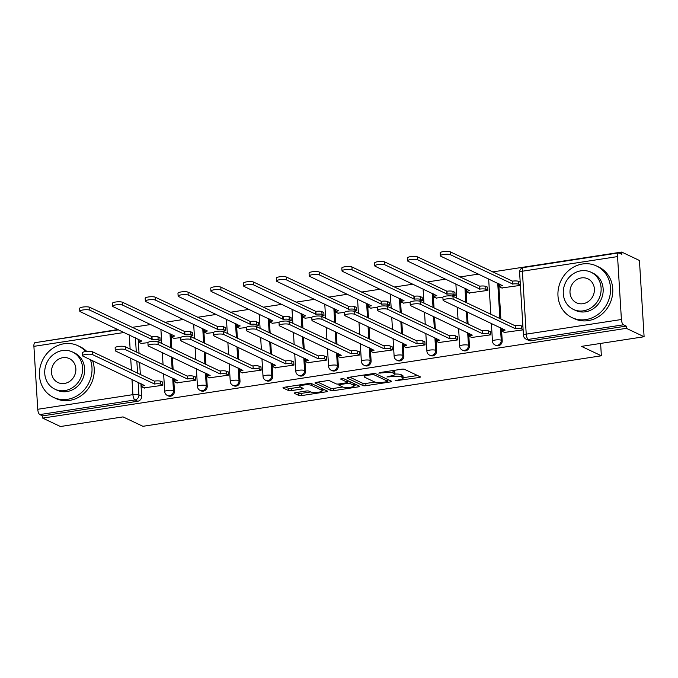 <?xml version="1.0" encoding="UTF-8"?>
<svg xmlns="http://www.w3.org/2000/svg" width="678" height="678" viewBox="0 0 678 678"><rect width="100%" height="100%" fill="white"/><g stroke="black" fill="none" stroke-linecap="round" stroke-linejoin="round"><path stroke-width="1.02" d="M395.088 380.824L419.055 377.519A2.246 0.508 176.5 0 0 420.428 376.968A2.246 0.508 176.5 0 0 420.25 376.79L404.495 369.324A2.246 0.508 176.5 0 0 401.562 369.222L379.646 372.595L378.816 373.112L383.706 372.739A7.178 1.619 176.5 0 1 393.113 373.053L394.418 373.671A7.178 1.619 176.5 0 1 394.986 374.248A7.178 1.619 176.5 0 1 390.621 376.019L386.952 376.968L391.85 376.595A7.178 1.619 176.5 0 1 401.249 376.909L402.554 377.536A7.178 1.619 176.5 0 1 403.13 378.112A7.178 1.619 176.5 0 1 398.757 379.875L395.088 380.824M295.65 392.63A2.246 0.508 176.5 0 0 294.286 393.181A2.246 0.508 176.5 0 0 294.464 393.367L298.879 395.46A2.246 0.508 176.5 0 0 301.82 395.554L326.152 391.816A2.246 0.508 176.5 0 0 327.516 391.257A2.246 0.508 176.5 0 0 327.338 391.079L311.592 383.612A2.246 0.508 176.5 0 0 308.659 383.519L284.319 387.257A2.246 0.508 176.5 0 0 282.955 387.816A2.246 0.508 176.5 0 0 283.133 387.994L288.472 390.52A2.246 0.508 176.5 0 0 291.404 390.621L301.82 389.019A2.246 0.508 176.5 0 0 303.185 388.469A2.246 0.508 176.5 0 0 303.007 388.282L300.362 387.028A6 1.348 176.5 0 1 299.888 386.545A6 1.348 176.5 0 1 304.642 384.926A6 1.348 176.5 0 1 311.397 385.333L321.762 390.248A6 1.348 176.5 0 1 322.236 390.731A6 1.348 176.5 0 1 317.482 392.35A6 1.348 176.5 0 1 310.727 391.943L308.999 391.13A2.246 0.508 176.5 0 0 306.066 391.028L295.65 392.63M621.412 319.507L617.556 256.581A4.577 1.687 81.3 0 1 618.65 252.902A4.577 1.687 81.3 0 1 619.073 252.979L621.836 254.284L621.701 252.063L639.439 260.471L644.1 336.737L581.487 346.373L601.369 355.789L142.922 426.309L123.049 416.894L60.444 426.521L42.706 418.114L626.362 328.33L626.226 326.11L623.463 324.796L528.289 339.432A4.577 4.127 115.4 0 1 526.06 339.119L528.823 340.432A4.577 4.127 115.4 0 0 531.052 340.746L528.289 339.432A4.577 1.687 81.3 0 1 526.23 334.144L621.412 319.507A4.577 1.687 81.3 0 0 623.463 324.796M644.1 336.737L626.362 328.33M363.018 385.596A2.246 0.508 176.5 0 0 365.959 385.689L390.291 381.943A2.246 0.508 176.5 0 0 391.655 381.392A2.246 0.508 176.5 0 0 391.477 381.214L375.731 373.748A2.246 0.508 176.5 0 0 372.79 373.654L348.458 377.392A2.246 0.508 176.5 0 0 347.094 377.943A2.246 0.508 176.5 0 0 347.272 378.129L363.018 385.596L362.883 383.367A2.246 0.508 176.5 0 0 365.815 383.468L374.942 382.061M358.221 386.875L333.89 390.621A2.246 0.508 176.5 0 1 330.949 390.528L315.202 383.062A2.246 0.508 176.5 0 1 315.024 382.875A2.246 0.508 176.5 0 1 316.389 382.324L326.804 380.722A2.246 0.508 176.5 0 1 329.737 380.824L336.127 383.85A2.246 0.508 176.5 0 0 339.068 383.951L345.975 382.884A2.246 0.508 176.5 0 0 347.339 382.333A2.246 0.508 176.5 0 0 347.161 382.155L340.509 379.002L343.399 378.553L359.408 386.146A2.246 0.508 176.5 0 1 359.586 386.324A2.246 0.508 176.5 0 1 358.221 386.875L358.137 385.545M138.185 339.144L139.049 353.28M139.609 362.425L140.346 374.476M140.905 383.621L141.668 396.155L138.905 394.842A4.577 4.127 115.4 0 1 134.981 399.935L39.807 414.58A4.577 1.687 -98.7 0 1 37.748 409.283L33.9 346.356A4.577 1.687 -98.7 0 1 34.985 342.687L118.54 329.83M621.701 252.063L492.618 271.92M478.482 274.09L459.837 276.963M445.709 279.133L427.064 281.997M412.927 284.175L394.291 287.04M380.155 289.218L361.51 292.082M347.382 294.26L328.737 297.125M314.6 299.303L295.964 302.168M281.828 304.346L263.183 307.21M249.055 309.388L230.41 312.253M216.274 314.423L197.637 317.296M183.501 319.465L164.856 322.338M150.728 324.508L132.083 327.381M117.947 329.55L38.061 342.212M42.706 418.114L42.57 415.885L39.807 414.58M501.737 287.955L520.399 285.379M504.457 332.423L523.119 329.847M471.685 337.466L490.609 334.847L490.406 331.508L489.957 331.584M468.964 292.998L487.889 290.379L487.685 287.04L487.236 287.108M438.903 342.509L457.828 339.89L457.625 336.551L457.175 336.627M451.607 295.955L455.116 295.422L454.904 292.082L454.455 292.15M436.183 298.04L442.895 297.295M406.13 347.551L425.055 344.933L424.852 341.593L424.403 341.661M418.834 300.998L422.335 300.464L422.131 297.125L421.682 297.193M403.41 303.074L410.114 302.337M373.358 352.594L392.282 349.975L392.079 346.636L391.63 346.704M386.062 306.041L389.562 305.498L389.358 302.168L388.909 302.235M370.637 308.117L377.341 307.38M340.576 357.637L359.501 355.018L359.298 351.679L358.848 351.746M353.28 311.083L356.781 310.541L356.577 307.21L356.128 307.278M337.856 313.16L344.568 312.422M307.804 362.671L326.728 360.06L326.525 356.721L326.076 356.789M320.508 316.126L324.008 315.584L323.804 312.253L323.355 312.321M305.083 318.202L311.787 317.465M275.022 367.713L293.955 365.095L293.752 361.764L293.303 361.832M287.735 321.169L291.235 320.626L291.031 317.296L290.582 317.363M272.31 323.245L279.014 322.508M242.249 372.756L261.174 370.137L260.971 366.806L260.522 366.874M254.953 326.211L258.454 325.669L258.25 322.33L257.801 322.406M239.529 328.288L246.241 327.55M209.477 377.799L228.401 375.18L228.198 371.849L227.749 371.917M222.181 331.245L225.681 330.711L225.477 327.372L225.028 327.449M206.756 333.33L213.46 332.593M176.695 382.841L195.628 380.222L195.425 376.892L194.976 376.96M189.408 336.288L192.908 335.754L192.705 332.415L192.255 332.483M173.983 338.373L180.687 337.636M143.922 387.884L162.847 385.265L162.644 381.926L162.195 382.002M156.626 341.331L160.127 340.797L159.923 337.458L159.474 337.525M170.958 334.101L171.822 348.238M172.382 357.382L173.119 369.434M173.678 378.578L174.449 391.113L173.466 390.647A4.577 4.127 115.4 0 1 171.559 394.859A4.577 4.127 115.4 0 1 167.305 395.427L168.288 395.893A4.577 4.127 -64.6 0 0 172.543 395.325A4.577 4.127 -64.6 0 0 174.449 391.113M203.739 329.059L204.603 343.195M205.163 352.34L205.9 364.391M206.459 373.536L207.222 386.07L206.239 385.604A4.577 4.127 115.4 0 1 204.332 389.816A4.577 4.127 115.4 0 1 200.086 390.384L201.061 390.85A4.577 4.127 -64.6 0 0 205.315 390.282A4.577 4.127 -64.6 0 0 207.222 386.07M236.512 324.016L237.376 338.153M237.936 347.297L238.673 359.348M239.232 368.493L240.004 381.028L239.02 380.561A4.577 4.127 115.4 0 1 237.114 384.773A4.577 4.127 115.4 0 1 232.859 385.341L233.842 385.807A4.577 4.127 -64.6 0 0 238.088 385.24A4.577 4.127 -64.6 0 0 240.004 381.028M269.285 318.982L270.149 333.118M270.708 342.254L271.446 354.306M272.005 363.45L272.776 375.985L271.793 375.519A4.577 4.127 115.4 0 1 269.886 379.731A4.577 4.127 115.4 0 1 265.632 380.299L266.615 380.765A4.577 4.127 -64.6 0 0 270.869 380.197A4.577 4.127 -64.6 0 0 272.776 375.985M302.066 313.939L302.93 328.076M303.49 337.212L304.227 349.263M304.786 358.408L305.549 370.942L304.575 370.485A4.577 4.127 115.4 0 1 302.659 374.688A4.577 4.127 115.4 0 1 298.413 375.256L299.388 375.722A4.577 4.127 -64.6 0 0 303.642 375.154A4.577 4.127 -64.6 0 0 305.549 370.942M334.839 308.897L335.703 323.033M336.263 332.169L337 344.229M337.559 353.365L338.33 365.9L337.347 365.442A4.577 4.127 115.4 0 1 335.441 369.646A4.577 4.127 115.4 0 1 331.186 370.213L332.169 370.68A4.577 4.127 -64.6 0 0 336.415 370.112A4.577 4.127 -64.6 0 0 338.33 365.9M367.612 303.854L368.476 317.99M369.035 327.127L369.773 339.186M370.332 348.322L371.103 360.865L370.12 360.399A4.577 4.127 115.4 0 1 368.213 364.603A4.577 4.127 115.4 0 1 363.959 365.179L364.942 365.637A4.577 4.127 -64.6 0 0 369.196 365.069A4.577 4.127 -64.6 0 0 371.103 360.865M400.393 298.812L401.257 312.948M401.817 322.084L402.554 334.144M403.113 343.28L403.876 355.823L402.901 355.357A4.577 4.127 115.4 0 1 400.986 359.56A4.577 4.127 115.4 0 1 396.74 360.137L397.715 360.594A4.577 4.127 -64.6 0 0 401.969 360.026A4.577 4.127 -64.6 0 0 403.876 355.823M433.166 293.769L434.03 307.905M434.59 317.05L435.327 329.101M435.886 338.237L436.657 350.78L435.674 350.314A4.577 4.127 115.4 0 1 433.767 354.526A4.577 4.127 115.4 0 1 429.513 355.094L430.496 355.56A4.577 4.127 -64.6 0 0 434.742 354.984A4.577 4.127 -64.6 0 0 436.657 350.78M465.947 288.726L466.811 302.863M467.362 312.007L468.1 324.059M468.659 333.195L469.43 345.738L468.447 345.272A4.577 4.127 115.4 0 1 466.54 349.484A4.577 4.127 115.4 0 1 462.286 350.051L463.269 350.518A4.577 4.127 -64.6 0 0 467.523 349.941A4.577 4.127 -64.6 0 0 469.43 345.738M498.72 283.684L500.881 319.016M501.44 328.16L502.203 340.695L501.228 340.229A4.577 4.127 115.4 0 1 499.313 344.441A4.577 4.127 115.4 0 1 495.067 345.009L496.042 345.475A4.577 4.127 -64.6 0 0 500.296 344.907A4.577 4.127 -64.6 0 0 502.203 340.695M601.369 355.789L600.606 343.424M141.202 343.415L147.914 342.678M42.57 415.885L137.744 401.249A4.577 4.127 -64.6 0 0 141.668 396.155M626.226 326.11L531.052 340.746M403.13 378.112L402.986 375.883A7.178 1.619 176.5 0 0 402.418 375.307L402.554 377.536M394.977 374.061A7.178 1.619 176.5 0 1 401.113 374.688L402.418 375.307M394.986 374.248L394.85 372.027A7.178 1.619 176.5 0 0 394.282 371.451L394.418 373.671M392.435 370.629A7.178 1.619 176.5 0 1 392.969 370.832L394.282 371.451M403.105 377.731L417.546 375.51M349.831 377.18L362.883 383.367M387.68 380.104L388.774 379.934M386.799 381.714L387.63 381.206L373.807 374.646L368.756 375.044A7.178 1.619 176.5 0 0 364.391 376.807A7.178 1.619 176.5 0 0 364.959 377.383L374.409 381.858A7.178 1.619 176.5 0 0 383.807 382.172L386.799 381.714M356.713 384.867L354.23 385.248M354.136 383.646L354.263 385.774A6 1.348 176.5 0 1 349.509 387.392A6 1.348 176.5 0 1 342.754 386.994L333.754 388.401L333.89 390.621M317.762 382.112L330.813 388.299A2.246 0.508 176.5 0 0 333.754 388.401M354.263 385.774A6 1.348 176.5 0 0 353.789 385.299L350.136 383.562A2.246 0.508 176.5 0 0 347.195 383.468L340.288 384.528A2.246 0.508 176.5 0 0 338.924 385.079A2.246 0.508 176.5 0 0 339.102 385.257L342.754 386.994M348.856 381.146A2.246 0.508 176.5 0 0 347.272 381.214M285.701 387.045L288.336 388.299A2.246 0.508 176.5 0 0 291.269 388.392L300.312 387.002M297.023 392.418L298.744 393.232A2.246 0.508 176.5 0 0 301.685 393.333L310.719 391.943M322.203 390.172L324.643 389.799M520.382 285.048L518.67 284.243A4.577 1.025 176.5 0 0 512.687 284.04L450.429 254.725A5.255 1.186 176.5 0 0 444.514 254.369A5.255 1.186 176.5 0 0 440.344 255.784A5.255 1.186 176.5 0 0 440.759 256.208L502.39 285.624A4.577 1.025 176.5 0 0 499.61 286.752A4.577 1.025 176.5 0 0 499.974 287.116L502.203 288.175M440.344 255.784L440.166 252.894A5.255 1.186 -3.5 0 1 444.336 251.479A5.255 1.186 -3.5 0 1 450.251 251.835L512.509 281.15A4.577 1.025 -3.5 0 1 518.492 281.353L518.67 284.243M520.204 282.158L518.492 281.353M512.195 281.201L512.373 284.09M523.102 329.525L521.39 328.711A4.577 1.025 176.5 0 0 515.407 328.516L515.229 325.626A4.577 1.025 -3.5 0 1 521.212 325.821L522.924 326.635M515.094 328.559L453.15 299.193A5.255 1.186 176.5 0 0 447.234 298.837A5.255 1.186 176.5 0 0 443.065 300.261L442.887 297.371A5.255 1.186 -3.5 0 1 447.056 295.947A5.255 1.186 -3.5 0 1 452.972 296.303L514.916 325.669M443.065 300.261A5.255 1.186 176.5 0 0 443.48 300.685L505.11 330.093A4.577 1.025 176.5 0 0 502.33 331.22A4.577 1.025 176.5 0 0 502.695 331.584L504.924 332.644M487.88 290.218L485.897 289.286A4.577 1.025 176.5 0 0 479.914 289.082L417.648 259.767A5.255 1.186 176.5 0 0 411.741 259.411A5.255 1.186 176.5 0 0 407.571 260.827A5.255 1.186 176.5 0 0 407.986 261.25L469.617 290.667A4.577 1.025 176.5 0 0 466.837 291.794A4.577 1.025 176.5 0 0 467.201 292.159L469.43 293.218M407.571 260.827L407.393 257.937A5.255 1.186 -3.5 0 1 411.563 256.521A5.255 1.186 -3.5 0 1 417.47 256.877L479.736 286.192A4.577 1.025 -3.5 0 1 485.719 286.396L485.897 289.286M487.702 287.328L485.719 286.396M479.422 286.243L479.6 289.133M455.099 295.261L453.124 294.328A4.577 1.025 176.5 0 0 447.141 294.125L384.875 264.81A5.255 1.186 176.5 0 0 378.96 264.454A5.255 1.186 176.5 0 0 374.79 265.869A5.255 1.186 176.5 0 0 375.214 266.293L436.844 295.71A4.577 1.025 176.5 0 0 434.064 296.837A4.577 1.025 176.5 0 0 434.42 297.201L436.649 298.261M374.79 265.869L374.62 262.979A5.255 1.186 -3.5 0 1 378.782 261.564A5.255 1.186 -3.5 0 1 384.697 261.92L446.963 291.235A4.577 1.025 -3.5 0 1 452.946 291.43L453.124 294.328M454.93 292.371L452.946 291.43M446.641 291.286L446.819 294.176M490.601 334.695L488.618 333.754A4.577 1.025 176.5 0 0 482.634 333.559L482.456 330.661A4.577 1.025 -3.5 0 1 488.44 330.864L490.423 331.805M482.321 333.601L420.368 304.236A5.255 1.186 176.5 0 0 414.453 303.88A5.255 1.186 176.5 0 0 410.292 305.303L410.114 302.413A5.255 1.186 -3.5 0 1 414.283 300.99A5.255 1.186 -3.5 0 1 420.191 301.346L482.143 330.711M410.292 305.303A5.255 1.186 176.5 0 0 410.707 305.719L472.337 335.135A4.577 1.025 176.5 0 0 469.557 336.263A4.577 1.025 176.5 0 0 469.922 336.627L472.151 337.686M457.82 339.737L455.845 338.797A4.577 1.025 176.5 0 0 449.853 338.593L449.684 335.703A4.577 1.025 -3.5 0 1 455.667 335.907L457.642 336.847M449.539 338.644L387.596 309.278A5.255 1.186 176.5 0 0 381.68 308.922A5.255 1.186 176.5 0 0 377.51 310.346L377.341 307.448A5.255 1.186 -3.5 0 1 381.502 306.032A5.255 1.186 -3.5 0 1 387.418 306.388L449.361 335.754M377.51 310.346A5.255 1.186 176.5 0 0 377.934 310.761L439.564 340.178A4.577 1.025 176.5 0 0 436.785 341.305A4.577 1.025 176.5 0 0 437.14 341.67L439.369 342.729M582.546 263.988A28.578 25.781 -64.6 0 0 558.503 288.142A28.578 25.781 -64.6 0 0 572.003 317.609A28.578 25.781 -64.6 0 0 585.945 319.575A28.578 25.781 -64.6 0 0 609.988 295.422A28.578 25.781 -64.6 0 0 596.487 265.962A28.578 25.781 -64.6 0 0 582.546 263.988M572.003 317.609L574.232 318.66A28.578 25.781 -64.6 0 0 588.173 320.635A28.578 25.781 -64.6 0 0 612.217 296.481A28.578 25.781 -64.6 0 0 598.716 267.013L596.487 265.962M591.013 272.217L593.064 273.192A20.577 18.56 115.4 0 1 602.776 294.405A20.577 18.56 115.4 0 1 585.47 311.795A20.577 18.56 115.4 0 1 575.427 310.371L573.385 309.405A20.577 18.56 -64.6 0 0 583.419 310.821A20.577 18.56 -64.6 0 0 600.725 293.43A20.577 18.56 -64.6 0 0 591.013 272.217A20.577 18.56 -64.6 0 0 580.97 270.802A20.577 18.56 -64.6 0 0 563.664 288.192A20.577 18.56 -64.6 0 0 573.385 309.405M582.987 303.71A13.263 11.967 -64.6 0 0 594.14 292.498A13.263 11.967 -64.6 0 0 587.877 278.827A13.263 11.967 -64.6 0 0 581.41 277.912A13.263 11.967 -64.6 0 0 570.249 289.125A13.263 11.967 -64.6 0 0 576.512 302.795A13.263 11.967 -64.6 0 0 582.987 303.71M85.606 351.526A28.578 25.781 -64.6 0 0 77.962 345.721A28.578 25.781 -64.6 0 0 64.02 343.754A28.578 25.781 -64.6 0 0 39.977 367.908A28.578 25.781 -64.6 0 0 53.477 397.367A28.578 25.781 -64.6 0 0 67.419 399.342A28.578 25.781 -64.6 0 0 90.369 359.662M53.477 397.367L55.698 398.427A28.578 25.781 -64.6 0 0 69.648 400.393A28.578 25.781 -64.6 0 0 92.598 360.713M72.478 351.984L74.529 352.95A20.577 18.56 115.4 0 1 84.25 374.163A20.577 18.56 115.4 0 1 66.944 391.562A20.577 18.56 115.4 0 1 56.901 390.138L54.85 389.164A20.577 18.56 -64.6 0 0 64.893 390.587A20.577 18.56 -64.6 0 0 82.199 373.197A20.577 18.56 -64.6 0 0 72.478 351.984A20.577 18.56 -64.6 0 0 62.444 350.56A20.577 18.56 -64.6 0 0 45.129 367.951A20.577 18.56 -64.6 0 0 54.85 389.164M64.452 383.468A13.263 11.967 -64.6 0 0 75.614 372.264A13.263 11.967 -64.6 0 0 69.342 358.594A13.263 11.967 -64.6 0 0 62.876 357.679A13.263 11.967 -64.6 0 0 51.723 368.883A13.263 11.967 -64.6 0 0 57.986 382.553A13.263 11.967 -64.6 0 0 64.452 383.468M86.725 351.39A28.578 25.781 -64.6 0 0 80.19 346.78L77.962 345.721M422.326 300.303L420.343 299.362A4.577 1.025 176.5 0 0 414.36 299.168L352.102 269.852A5.255 1.186 176.5 0 0 346.187 269.497A5.255 1.186 176.5 0 0 342.017 270.912A5.255 1.186 176.5 0 0 342.432 271.336L404.063 300.752A4.577 1.025 176.5 0 0 401.283 301.88A4.577 1.025 176.5 0 0 401.647 302.244L403.876 303.303M342.017 270.912L341.839 268.022A5.255 1.186 -3.5 0 1 346.009 266.607A5.255 1.186 -3.5 0 1 351.924 266.954L414.182 296.278A4.577 1.025 -3.5 0 1 420.165 296.472L420.343 299.362M422.148 297.413L420.165 296.472M413.868 296.328L414.046 299.218M389.553 305.346L387.57 304.405A4.577 1.025 176.5 0 0 381.587 304.21L319.321 274.887A5.255 1.186 176.5 0 0 313.414 274.539A5.255 1.186 176.5 0 0 309.244 275.954A5.255 1.186 176.5 0 0 309.66 276.378L371.29 305.795A4.577 1.025 176.5 0 0 368.51 306.914A4.577 1.025 176.5 0 0 368.874 307.287L371.103 308.337M309.244 275.954L309.066 273.065A5.255 1.186 -3.5 0 1 313.236 271.649A5.255 1.186 -3.5 0 1 319.143 271.997L381.409 301.32A4.577 1.025 -3.5 0 1 387.392 301.515L387.57 304.405M389.375 302.456L387.392 301.515M381.095 301.371L381.273 304.261M356.772 310.388L354.797 309.448A4.577 1.025 176.5 0 0 348.806 309.253L286.548 279.929A5.255 1.186 176.5 0 0 280.633 279.582A5.255 1.186 176.5 0 0 276.463 280.997A5.255 1.186 176.5 0 0 276.887 281.421L338.517 310.838A4.577 1.025 176.5 0 0 335.737 311.956A4.577 1.025 176.5 0 0 336.093 312.329L338.322 313.38M276.463 280.997L276.293 278.107A5.255 1.186 -3.5 0 1 280.455 276.692A5.255 1.186 -3.5 0 1 286.37 277.039L348.636 306.363A4.577 1.025 -3.5 0 1 354.619 306.558L354.797 309.448M356.603 307.498L354.619 306.558M348.314 306.405L348.492 309.304M425.047 344.78L423.064 343.839A4.577 1.025 176.5 0 0 417.08 343.636L416.902 340.746A4.577 1.025 -3.5 0 1 422.886 340.949L424.869 341.89M416.767 343.687L354.823 314.321A5.255 1.186 176.5 0 0 348.907 313.965A5.255 1.186 176.5 0 0 344.738 315.38L344.56 312.49A5.255 1.186 -3.5 0 1 348.729 311.075A5.255 1.186 -3.5 0 1 354.645 311.431L416.589 340.797M344.738 315.38A5.255 1.186 176.5 0 0 345.153 315.804L406.783 345.221A4.577 1.025 176.5 0 0 404.003 346.348A4.577 1.025 176.5 0 0 404.368 346.712L406.597 347.772M392.274 349.823L390.291 348.882A4.577 1.025 176.5 0 0 384.307 348.678L384.129 345.788A4.577 1.025 -3.5 0 1 390.113 345.992L392.096 346.924M383.994 348.729L322.042 319.363A5.255 1.186 176.5 0 0 316.126 319.007A5.255 1.186 176.5 0 0 311.965 320.423L311.787 317.533A5.255 1.186 -3.5 0 1 315.956 316.118A5.255 1.186 -3.5 0 1 321.864 316.473L383.816 345.839M311.965 320.423A5.255 1.186 176.5 0 0 312.38 320.847L374.01 350.263A4.577 1.025 176.5 0 0 371.23 351.39A4.577 1.025 176.5 0 0 371.595 351.755L373.824 352.814M359.493 354.857L357.518 353.924A4.577 1.025 176.5 0 0 351.526 353.721L351.357 350.831A4.577 1.025 -3.5 0 1 357.34 351.034L359.315 351.967M351.212 353.772L289.269 324.406A5.255 1.186 176.5 0 0 283.353 324.05A5.255 1.186 176.5 0 0 279.183 325.465L279.014 322.575A5.255 1.186 -3.5 0 1 283.175 321.16A5.255 1.186 -3.5 0 1 289.091 321.516L351.034 350.882M279.183 325.465A5.255 1.186 176.5 0 0 279.607 325.889L341.237 355.306A4.577 1.025 176.5 0 0 338.449 356.433A4.577 1.025 176.5 0 0 338.814 356.798L341.042 357.857M323.999 315.431L322.016 314.49A4.577 1.025 176.5 0 0 316.033 314.295L253.775 284.972A5.255 1.186 176.5 0 0 247.86 284.624A5.255 1.186 176.5 0 0 243.69 286.04A5.255 1.186 176.5 0 0 244.105 286.463L305.736 315.88A4.577 1.025 176.5 0 0 302.956 316.999A4.577 1.025 176.5 0 0 303.32 317.372L305.549 318.423M243.69 286.04L243.512 283.15A5.255 1.186 -3.5 0 1 247.682 281.726A5.255 1.186 -3.5 0 1 253.597 282.082L315.855 311.405A4.577 1.025 -3.5 0 1 321.838 311.6L322.016 314.49M323.821 312.541L321.838 311.6M315.541 311.448L315.719 314.338M326.72 359.899L324.737 358.967A4.577 1.025 176.5 0 0 318.753 358.764L318.575 355.874A4.577 1.025 -3.5 0 1 324.559 356.069L326.542 357.009M318.44 358.815L256.496 329.449A5.255 1.186 176.5 0 0 250.58 329.093A5.255 1.186 176.5 0 0 246.411 330.508L246.233 327.618A5.255 1.186 -3.5 0 1 250.402 326.203A5.255 1.186 -3.5 0 1 256.318 326.55L318.262 355.925M246.411 330.508A5.255 1.186 176.5 0 0 246.826 330.932L308.456 360.349A4.577 1.025 176.5 0 0 305.676 361.476A4.577 1.025 176.5 0 0 306.041 361.84L308.27 362.899M291.226 320.474L289.243 319.533A4.577 1.025 176.5 0 0 283.26 319.338L220.994 290.014A5.255 1.186 176.5 0 0 215.079 289.659A5.255 1.186 176.5 0 0 210.917 291.082A5.255 1.186 176.5 0 0 211.333 291.506L272.963 320.914A4.577 1.025 176.5 0 0 270.183 322.042A4.577 1.025 176.5 0 0 270.547 322.406L272.776 323.465M210.917 291.082L210.739 288.192A5.255 1.186 -3.5 0 1 214.909 286.769A5.255 1.186 -3.5 0 1 220.816 287.125L283.082 316.448A4.577 1.025 -3.5 0 1 289.065 316.643L289.243 319.533M291.048 317.584L289.065 316.643M282.768 316.49L282.946 319.38M293.947 364.942L291.964 364.001A4.577 1.025 176.5 0 0 285.98 363.806L285.802 360.916A4.577 1.025 -3.5 0 1 291.786 361.111L293.769 362.052M285.667 363.857L223.715 334.483A5.255 1.186 176.5 0 0 217.799 334.135A5.255 1.186 176.5 0 0 213.638 335.551L213.46 332.661A5.255 1.186 -3.5 0 1 217.63 331.245A5.255 1.186 -3.5 0 1 223.537 331.593L285.489 360.967M213.638 335.551A5.255 1.186 176.5 0 0 214.053 335.974L275.683 365.391A4.577 1.025 176.5 0 0 272.903 366.51A4.577 1.025 176.5 0 0 273.268 366.883L275.497 367.942M258.445 325.516L256.47 324.576A4.577 1.025 176.5 0 0 250.479 324.381L188.221 295.057A5.255 1.186 176.5 0 0 182.306 294.701A5.255 1.186 176.5 0 0 178.136 296.125A5.255 1.186 176.5 0 0 178.56 296.54L240.19 325.957A4.577 1.025 176.5 0 0 237.41 327.084A4.577 1.025 176.5 0 0 237.766 327.449L239.995 328.508M178.136 296.125L177.967 293.235A5.255 1.186 -3.5 0 1 182.128 291.811A5.255 1.186 -3.5 0 1 188.043 292.167L250.309 321.482A4.577 1.025 -3.5 0 1 256.292 321.686L256.47 324.576M258.267 322.626L256.292 321.686M249.987 321.533L250.165 324.423M261.166 369.985L259.191 369.044A4.577 1.025 176.5 0 0 253.199 368.849L253.03 365.959A4.577 1.025 -3.5 0 1 259.013 366.154L260.988 367.095M252.886 368.9L190.942 339.525A5.255 1.186 176.5 0 0 185.026 339.178A5.255 1.186 176.5 0 0 180.857 340.593L180.687 337.703A5.255 1.186 -3.5 0 1 184.848 336.288A5.255 1.186 -3.5 0 1 190.764 336.635L252.708 366.01M180.857 340.593A5.255 1.186 176.5 0 0 181.272 341.017L242.91 370.434A4.577 1.025 176.5 0 0 240.122 371.552A4.577 1.025 176.5 0 0 240.487 371.925L242.716 372.976M225.672 330.559L223.689 329.618A4.577 1.025 176.5 0 0 217.706 329.415L155.448 300.1A5.255 1.186 176.5 0 0 149.533 299.744A5.255 1.186 176.5 0 0 145.363 301.168A5.255 1.186 176.5 0 0 145.778 301.583L207.409 331A4.577 1.025 176.5 0 0 204.629 332.127A4.577 1.025 176.5 0 0 204.993 332.491L207.222 333.551M145.363 301.168L145.185 298.269A5.255 1.186 -3.5 0 1 149.355 296.854A5.255 1.186 -3.5 0 1 155.27 297.21L217.528 326.525A4.577 1.025 -3.5 0 1 223.511 326.728L223.689 329.618M225.494 327.669L223.511 326.728M217.214 326.576L217.392 329.466M228.393 375.027L226.41 374.087A4.577 1.025 176.5 0 0 220.426 373.892L220.248 371.002A4.577 1.025 -3.5 0 1 226.232 371.197L228.215 372.137M220.113 373.934L158.169 344.568A5.255 1.186 176.5 0 0 152.253 344.221A5.255 1.186 176.5 0 0 148.084 345.636L147.906 342.746A5.255 1.186 -3.5 0 1 152.075 341.322A5.255 1.186 -3.5 0 1 157.991 341.678L219.935 371.044M148.084 345.636A5.255 1.186 176.5 0 0 148.499 346.06L210.129 375.476A4.577 1.025 176.5 0 0 207.349 376.595A4.577 1.025 176.5 0 0 207.714 376.968L209.943 378.019M192.899 335.602L190.916 334.661A4.577 1.025 176.5 0 0 184.933 334.457L122.667 305.142A5.255 1.186 176.5 0 0 116.752 304.786A5.255 1.186 176.5 0 0 112.59 306.202A5.255 1.186 176.5 0 0 113.006 306.626L174.636 336.042A4.577 1.025 176.5 0 0 171.856 337.169A4.577 1.025 176.5 0 0 172.22 337.534L174.449 338.593M112.59 306.202L112.412 303.312A5.255 1.186 -3.5 0 1 116.582 301.896A5.255 1.186 -3.5 0 1 122.489 302.252L184.755 331.567A4.577 1.025 -3.5 0 1 190.738 331.771L190.916 334.661M192.722 332.712L190.738 331.771M184.441 331.618L184.619 334.508M195.62 380.07L193.637 379.129A4.577 1.025 176.5 0 0 187.653 378.934L187.475 376.044A4.577 1.025 -3.5 0 1 193.459 376.239L195.442 377.18M187.34 378.977L125.388 349.611A5.255 1.186 176.5 0 0 119.472 349.255A5.255 1.186 176.5 0 0 115.311 350.679L115.133 347.789A5.255 1.186 -3.5 0 1 119.303 346.365A5.255 1.186 -3.5 0 1 125.21 346.721L187.162 376.087M115.311 350.679A5.255 1.186 176.5 0 0 115.726 351.102L177.356 380.519A4.577 1.025 176.5 0 0 174.577 381.638A4.577 1.025 176.5 0 0 174.932 382.011L177.17 383.062M160.118 340.644L158.143 339.703A4.577 1.025 176.5 0 0 152.152 339.5L89.894 310.185A5.255 1.186 176.5 0 0 83.979 309.829A5.255 1.186 176.5 0 0 79.809 311.244A5.255 1.186 176.5 0 0 80.233 311.668L141.863 341.085A4.577 1.025 176.5 0 0 139.075 342.212A4.577 1.025 176.5 0 0 139.439 342.576L141.668 343.636M79.809 311.244L79.64 308.354A5.255 1.186 -3.5 0 1 83.801 306.939A5.255 1.186 -3.5 0 1 89.716 307.295L151.982 336.61A4.577 1.025 -3.5 0 1 157.966 336.813L158.143 339.703M159.94 337.746L157.966 336.813M151.66 336.661L151.838 339.551M162.839 385.112L160.864 384.172A4.577 1.025 176.5 0 0 154.872 383.977L154.694 381.078A4.577 1.025 -3.5 0 1 160.686 381.282L162.661 382.223M154.559 384.019L92.615 354.653A5.255 1.186 176.5 0 0 86.699 354.297A5.255 1.186 176.5 0 0 82.53 355.721L82.352 352.831A5.255 1.186 -3.5 0 1 86.521 351.407A5.255 1.186 -3.5 0 1 92.437 351.763L154.381 381.129M82.53 355.721A5.255 1.186 176.5 0 0 82.945 356.136L144.583 385.553A4.577 1.025 176.5 0 0 141.795 386.68A4.577 1.025 176.5 0 0 142.16 387.045L144.389 388.104M397.105 380.129L397.147 380.892M380.824 372.417L380.875 373.18M388.96 376.273L389.011 377.036M135.422 337.839L136.286 351.975M136.846 361.111L137.583 373.163M138.143 382.307L138.905 394.842A4.577 1.025 -3.5 0 0 132.922 394.647L131.99 379.392M131.43 370.247L130.693 358.196M130.134 349.06L129.269 334.924M124.125 332.483L33.9 346.356M37.748 409.283L132.922 394.647A4.577 1.687 81.3 0 0 134.981 399.935L137.744 401.249M617.556 256.581L522.382 271.217L526.23 334.144A4.577 1.025 176.5 0 0 523.45 335.271A4.577 4.577 0 0 0 526.06 339.119M169.983 333.635L170.848 347.772M171.407 356.916L172.144 368.968M172.704 378.112L173.466 390.647A4.577 1.025 -3.5 0 0 167.483 390.452A4.577 1.025 -3.5 0 0 164.703 391.57A4.577 4.577 0 0 0 167.305 395.427M202.756 328.601L203.62 342.737M204.18 351.874L204.917 363.925M205.476 373.07L206.239 385.604A4.577 1.025 -3.5 0 0 200.256 385.409A4.577 1.025 -3.5 0 0 197.476 386.528A4.577 4.577 0 0 0 200.086 390.384M235.529 323.559L236.393 337.695M236.953 346.831L237.69 358.882M238.249 368.027L239.02 380.561A4.577 1.025 -3.5 0 0 233.037 380.366A4.577 1.025 -3.5 0 0 230.249 381.494A4.577 4.577 0 0 0 232.859 385.341M268.31 318.516L269.174 332.652M269.734 341.788L270.471 353.848M271.031 362.984L271.793 375.519A4.577 1.025 -3.5 0 0 265.81 375.324A4.577 1.025 -3.5 0 0 263.03 376.451A4.577 4.577 0 0 0 265.632 380.299M301.083 313.473L301.947 327.61M302.507 336.746L303.244 348.806M303.803 357.942L304.575 370.485A4.577 1.025 -3.5 0 0 298.583 370.281A4.577 1.025 -3.5 0 0 295.803 371.408A4.577 4.577 0 0 0 298.413 375.256M333.856 308.431L334.72 322.567M335.279 331.703L336.017 343.763M336.576 352.899L337.347 365.442A4.577 1.025 -3.5 0 0 331.364 365.239A4.577 1.025 -3.5 0 0 328.584 366.366A4.577 4.577 0 0 0 331.186 370.213M366.637 303.388L367.501 317.524M368.061 326.669L368.798 338.72M369.357 347.856L370.12 360.399A4.577 1.025 -3.5 0 0 364.137 360.196A4.577 1.025 -3.5 0 0 361.357 361.323A4.577 4.577 0 0 0 363.959 365.179M399.41 298.345L400.274 312.482M400.834 321.626L401.571 333.678M402.13 342.814L402.901 355.357A4.577 1.025 -3.5 0 0 396.91 355.153A4.577 1.025 -3.5 0 0 394.13 356.281A4.577 4.577 0 0 0 396.74 360.137M432.183 293.303L433.047 307.439M433.606 316.584L434.344 328.635M434.903 337.78L435.674 350.314A4.577 1.025 -3.5 0 0 429.691 350.111A4.577 1.025 -3.5 0 0 426.911 351.238A4.577 4.577 0 0 0 429.513 355.094M464.964 288.26L465.828 302.396M466.388 311.541L467.125 323.592M467.684 332.737L468.447 345.272A4.577 1.025 -3.5 0 0 462.464 345.077A4.577 1.025 -3.5 0 0 459.684 346.195A4.577 4.577 0 0 0 462.286 350.051M497.737 283.218L499.898 318.55M500.457 327.694L501.228 340.229A4.577 1.025 -3.5 0 0 495.237 340.034A4.577 1.025 -3.5 0 0 492.457 341.153A4.577 4.577 0 0 0 495.067 345.009M519.602 272.344A4.577 1.025 176.5 0 1 522.382 271.217A4.577 1.687 -98.7 0 1 523.475 267.547A4.577 4.577 0 0 0 519.602 272.344L523.45 335.271M401.113 374.688L401.249 376.909M391.799 375.807L391.85 376.595M392.969 370.832L393.113 373.053M383.663 371.976L383.706 372.739M418.979 376.188L419.055 377.519M390.206 380.612L390.291 381.943M365.815 383.468L365.959 385.689M387.511 379.333L387.63 381.206M373.739 373.553L373.807 374.646M371.705 373.815L371.747 374.578M368.713 374.281L368.756 375.044M330.813 388.299L330.949 390.528M347.043 380.29L347.161 382.155M353.67 383.426L353.789 385.299M350.018 381.697L350.136 383.562M347.144 382.561L347.195 383.468M340.246 383.765L340.288 384.528M321.652 388.384L321.762 390.248M311.287 383.519L311.397 385.333M301.744 387.68L301.82 389.019M291.269 388.392L291.404 390.621M288.336 388.299L288.472 390.52M326.076 390.477L326.152 391.816M301.685 393.333L301.82 395.554M298.744 393.232L298.879 395.46M512.509 281.15L512.687 284.04M450.251 251.835L450.429 254.725M515.407 328.516L515.229 325.626M521.39 328.711L521.212 325.821M453.15 299.193L452.972 296.303M479.736 286.192L479.914 289.082M417.47 256.877L417.648 259.767M446.963 291.235L447.141 294.125M384.697 261.92L384.875 264.81M482.634 333.559L482.456 330.661M488.618 333.754L488.44 330.864M420.368 304.236L420.191 301.346M449.853 338.593L449.684 335.703M455.845 338.797L455.667 335.907M387.596 309.278L387.418 306.388M414.182 296.278L414.36 299.168M351.924 266.954L352.102 269.852M381.409 301.32L381.587 304.21M319.143 271.997L319.321 274.887M348.636 306.363L348.806 309.253M286.37 277.039L286.548 279.929M417.08 343.636L416.902 340.746M423.064 343.839L422.886 340.949M354.823 314.321L354.645 311.431M384.307 348.678L384.129 345.788M390.291 348.882L390.113 345.992M322.042 319.363L321.864 316.473M351.526 353.721L351.357 350.831M357.518 353.924L357.34 351.034M289.269 324.406L289.091 321.516M315.855 311.405L316.033 314.295M253.597 282.082L253.775 284.972M318.753 358.764L318.575 355.874M324.737 358.967L324.559 356.069M256.496 329.449L256.318 326.55M283.082 316.448L283.26 319.338M220.816 287.125L220.994 290.014M285.98 363.806L285.802 360.916M291.964 364.001L291.786 361.111M223.715 334.483L223.537 331.593M250.309 321.482L250.479 324.381M188.043 292.167L188.221 295.057M253.199 368.849L253.03 365.959M259.191 369.044L259.013 366.154M190.942 339.525L190.764 336.635M217.528 326.525L217.706 329.415M155.27 297.21L155.448 300.1M220.426 373.892L220.248 371.002M226.41 374.087L226.232 371.197M158.169 344.568L157.991 341.678M184.755 331.567L184.933 334.457M122.489 302.252L122.667 305.142M187.653 378.934L187.475 376.044M193.637 379.129L193.459 376.239M125.388 349.611L125.21 346.721M151.982 336.61L152.152 339.5M89.716 307.295L89.894 310.185M154.872 383.977L154.694 381.078M160.864 384.172L160.686 381.282M92.615 354.653L92.437 351.763M492.457 341.153L491.372 323.381M490.813 314.245L488.652 278.912M459.684 346.195L458.599 328.423M458.04 319.287L457.303 307.236M456.743 298.091L455.879 283.955M426.911 351.238L425.818 333.466M425.259 324.33L424.521 312.27M423.962 303.134L423.097 288.998M394.13 356.281L393.045 338.508M392.486 329.372L391.748 317.312M391.189 308.176L390.325 294.04M361.357 361.323L360.272 343.551M359.713 334.415L358.976 322.355M358.416 313.219L357.552 299.083M328.584 366.366L327.491 348.594M326.932 339.449L326.194 327.398M325.635 318.262L324.77 304.125M295.803 371.408L294.718 353.636M294.159 344.492L293.421 332.44M292.862 323.304L291.998 309.168M263.03 376.451L261.945 358.679M261.386 349.534L260.649 337.483M260.089 328.338L259.225 314.202M230.249 381.494L229.164 363.722M228.605 354.577L227.867 342.526M227.308 333.381L226.444 319.245M197.476 386.528L196.391 368.764M195.832 359.62L195.095 347.568M194.535 338.424L193.671 324.287M164.703 391.57L163.618 373.798M163.059 364.662L162.322 352.611M161.762 343.466L160.898 329.33M618.65 252.902L523.475 267.547M387.63 379.392L387.748 381.324M364.281 374.959L364.391 376.807M347.221 380.366L347.339 382.333M338.856 383.977L338.924 385.079M322.109 388.596L322.236 390.731M299.786 384.884L299.888 386.545M499.449 284.031L499.61 286.752M502.33 331.22L502.169 328.499M466.667 289.074L466.837 291.794M433.895 294.116L434.064 296.837M469.557 336.263L469.388 333.542M436.785 341.305L436.615 338.585M401.122 299.159L401.283 301.88M368.34 304.202L368.51 306.914M335.568 309.236L335.737 311.956M404.003 346.348L403.842 343.627M371.23 351.39L371.061 348.67M338.449 356.433L338.288 353.713M302.795 314.278L302.956 316.999M305.676 361.476L305.515 358.755M270.014 319.321L270.183 322.042M272.903 366.51L272.734 363.798M237.241 324.364L237.41 327.084M240.122 371.552L239.961 368.832M204.468 329.406L204.629 332.127M207.349 376.595L207.18 373.875M171.687 334.449L171.856 337.169M174.577 381.638L174.407 378.917M138.914 339.492L139.075 342.212M141.795 386.68L141.634 383.96"/></g></svg>

